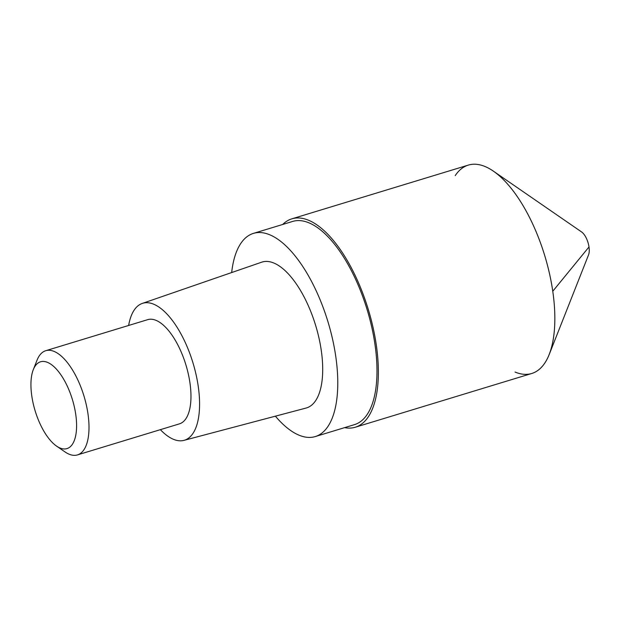 <?xml version="1.0" encoding="UTF-8"?>
<svg xmlns="http://www.w3.org/2000/svg" width="620" height="620" viewBox="0 0 620 620"><rect width="100%" height="100%" fill="white"/><g stroke="black" fill="none" stroke-linecap="round" stroke-linejoin="round"><path stroke-width="0.93" d="M549.196 354.524L588.55 254.867A13.617 5.844 -106.9 0 0 588 242.505A13.617 5.844 -106.9 0 0 581.576 231.942L493.35 171.128A108.918 46.717 73.1 0 1 544.747 255.68A108.918 46.717 73.1 0 1 549.196 354.524A108.918 46.717 73.1 0 1 515.042 372.047M455.227 175.615A108.918 46.717 73.1 0 1 485.065 166.532A108.918 46.717 73.1 0 1 493.35 171.128M282.712 224.471A108.918 46.717 73.1 0 1 291.849 218.837A108.918 46.717 73.1 0 1 308.589 220.271A108.918 46.717 73.1 0 1 373 327.259A108.918 46.717 73.1 0 1 355.306 427.226A108.918 46.717 73.1 0 1 344.581 427.645M355.306 427.226L531.782 373.48A108.918 46.717 -106.9 0 0 549.475 273.521A108.918 46.717 -106.9 0 0 485.065 166.532A108.918 46.717 -106.9 0 0 468.325 165.098L291.849 218.837M315.301 436.558L354.516 424.615A106.191 45.547 -106.9 0 0 371.76 327.159A106.191 45.547 -106.9 0 0 308.962 222.844A106.191 45.547 -106.9 0 0 292.64 221.441L253.425 233.383A106.191 45.547 73.1 0 1 269.747 234.786A106.191 45.547 73.1 0 1 332.545 339.101A106.191 45.547 73.1 0 1 315.301 436.558A106.191 45.547 73.1 0 1 298.979 435.163A106.191 45.547 73.1 0 1 275.404 416.167M231.671 272.552A106.191 45.547 73.1 0 1 253.425 233.383M183.962 440.371L306.071 408.053A76.245 32.705 -106.9 0 0 319.083 338.52A76.245 32.705 -106.9 0 0 273.87 263.043A76.245 32.705 -106.9 0 0 261.656 262.198L142.259 303.428A71.579 30.705 73.1 0 1 153.721 304.219A71.579 30.705 73.1 0 1 196.176 375.085A71.579 30.705 73.1 0 1 183.962 440.371A71.579 30.705 73.1 0 1 173.422 439.293A71.579 30.705 73.1 0 1 160.371 429.66M128.642 325.469A71.579 30.705 73.1 0 1 142.259 303.428M77.477 454.902L179.436 423.855A54.459 23.358 -106.9 0 0 188.286 373.876A54.459 23.358 -106.9 0 0 156.077 320.377A54.459 23.358 -106.9 0 0 147.707 319.656L45.741 350.711A54.459 23.358 73.1 0 1 54.11 351.424A54.459 23.358 73.1 0 1 86.32 404.922A54.459 23.358 73.1 0 1 77.477 454.902A54.459 23.358 73.1 0 1 69.107 454.189A54.459 23.358 73.1 0 1 64.96 451.887L56.56 446.098A45.384 19.468 73.1 0 1 35.146 410.866A45.384 19.468 73.1 0 1 33.286 369.683A45.384 19.468 73.1 0 1 47.523 362.382A45.384 19.468 73.1 0 1 75.733 414.338A45.384 19.468 73.1 0 1 60.008 448.012A45.384 19.468 73.1 0 1 56.56 446.098M33.286 369.683L37.037 360.189A54.459 23.358 73.1 0 1 45.741 350.711M589 246.954L552.777 291.237"/></g></svg>
